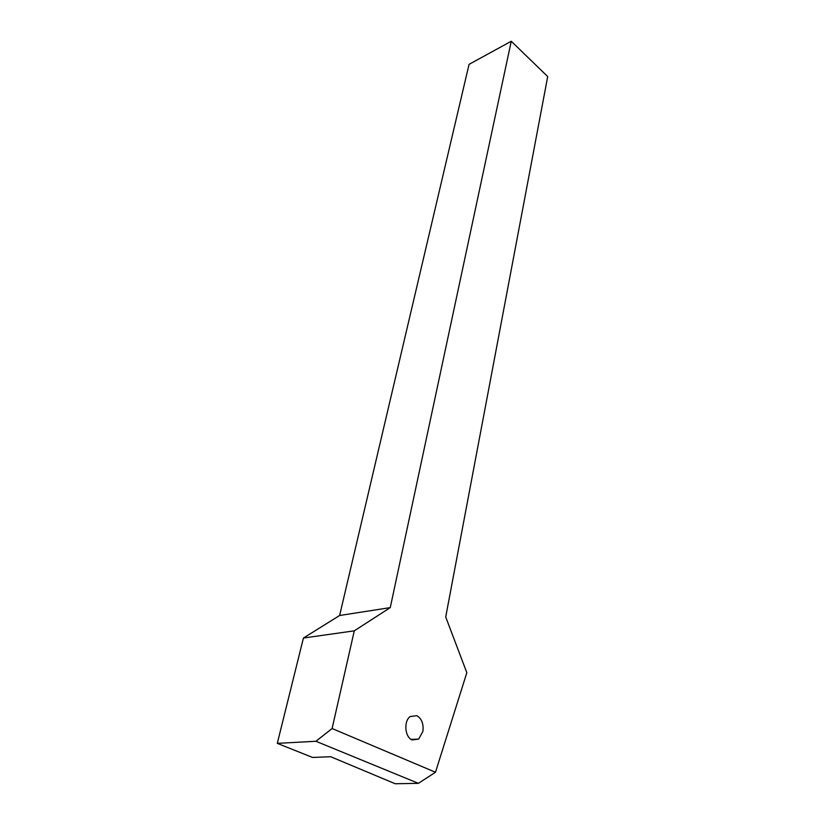 <?xml version="1.0" encoding="UTF-8"?>
<svg xmlns="http://www.w3.org/2000/svg" width="825" height="825" viewBox="0 0 825 825"><rect width="100%" height="100%" fill="white"/><g stroke="black" fill="none" stroke-linecap="round" stroke-linejoin="round"><path stroke-width="1.24" d="M418.409 783.337L315.923 741.273L277.293 743.366L303.425 638.034L339.622 615.502L469.064 64.36L511.252 41.25L547.707 76.57L445.717 616.976L466.826 672.705L435.476 772.252L418.409 783.337L395.206 783.75L330.681 756.711L312.562 757.453L277.293 743.366M315.923 741.273L332.104 728.537L354.286 630.836L303.425 638.034M416.852 715.677L410.231 716.512C403.507 721.05 404.807 737.261 412.17 739.953L418.646 739.107L422.885 731.486C423.772 723.968 421.761 718.699 416.852 715.677M332.104 728.537L435.476 772.252M354.286 630.836L390.266 607.613L511.252 41.25M390.266 607.613L339.622 615.502M411.108 739.375L418.646 739.107"/></g></svg>
